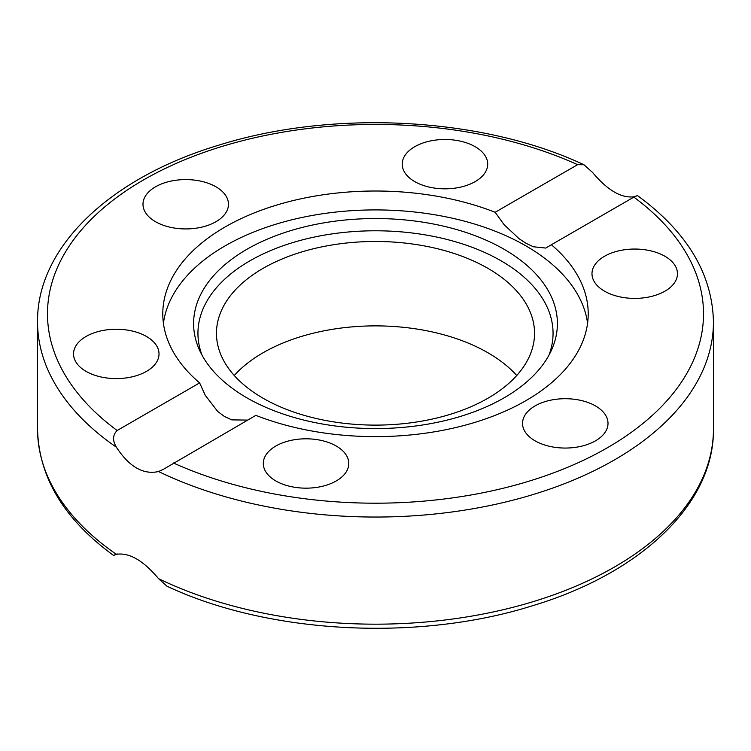 <?xml version="1.0" encoding="UTF-8"?>
<svg xmlns="http://www.w3.org/2000/svg" width="751" height="751" viewBox="0 0 751 751"><rect width="100%" height="100%" fill="white"/><g stroke="black" fill="none" stroke-linecap="round" stroke-linejoin="round"><path stroke-width="1.13" d="M116.33 554.332L113.786 555.242M117.156 553.872C112.659 555.834 112.406 555.984 116.377 554.322C129.219 552.342 143.272 560.462 158.555 578.664L167.013 586.231C268.332 633.891 417.49 641.861 531.933 605.916C640.519 573.492 714.323 503.949 713.45 429.065A337.95 195.11 180 0 1 518.49 605.85A337.95 195.11 180 0 1 158.555 578.664M199.625 382.897A212.711 122.807 180 0 1 162.789 313.824A212.711 122.807 180 0 1 225.093 226.98A212.711 122.807 180 0 1 495.144 212.28L577.613 164.666L583.987 164.769L592.445 172.336C607.728 190.538 621.781 198.658 634.623 196.678C638.594 195.044 638.331 195.194 633.844 197.128L551.375 244.742A212.711 122.807 180 0 1 588.211 313.824A212.711 122.807 180 0 1 474.989 422.362A212.711 122.807 180 0 1 255.856 415.359L163.483 469.262L158.555 471.534C143.272 474.923 129.219 466.803 116.377 447.192C112.406 440.508 112.669 434.942 117.156 430.511L199.625 382.897L205.248 395.308L217.687 411.435L224.418 416.486L231.806 419.884L247.661 420.091M234.256 375.5A159.034 91.819 180 0 1 487.953 352.773A159.034 91.819 180 0 1 516.744 375.5M487.953 268.37A159.034 91.819 180 0 1 534.534 333.294A159.034 91.819 180 0 1 375.5 425.113A159.034 91.819 180 0 1 216.466 333.294A159.034 91.819 180 0 1 314.641 248.468A159.034 91.819 180 0 1 487.953 268.37M163.418 323.268A212.711 122.807 180 0 1 225.093 245.877A212.711 122.807 180 0 1 449.276 217.537A212.711 122.807 180 0 1 587.582 323.268M551.375 244.742L545.761 248.065L533.332 246.76L525.935 243.23L519.082 238.705L504.137 224.718L495.144 212.28M645.794 297.556A42.741 24.68 180 0 1 591.985 273.73A42.741 24.68 180 0 1 623.668 249.886A42.741 24.68 180 0 1 677.468 273.711A42.741 24.68 180 0 1 645.794 297.556M264.756 457.096A42.741 24.68 180 0 1 311.618 439.016A42.741 24.68 180 0 1 348.783 463.48A42.741 24.68 180 0 1 347.328 469.873A42.741 24.68 180 0 1 300.466 487.953A42.741 24.68 180 0 1 263.301 463.48A42.741 24.68 180 0 1 264.756 457.096M535.05 440.828A42.741 24.68 180 0 1 522.527 423.376A42.741 24.68 180 0 1 548.915 400.583A42.741 24.68 180 0 1 595.487 405.934A42.741 24.68 180 0 1 608.01 423.386A42.741 24.68 180 0 1 581.621 446.178A42.741 24.68 180 0 1 535.05 440.828M127.332 377.753A42.741 24.68 180 0 1 73.532 353.928A42.741 24.68 180 0 1 105.206 330.083A42.741 24.68 180 0 1 159.015 353.918A42.741 24.68 180 0 1 127.332 377.753M155.513 221.705A42.741 24.68 180 0 1 142.99 204.253A42.741 24.68 180 0 1 169.379 181.46A42.741 24.68 180 0 1 215.95 186.811A42.741 24.68 180 0 1 228.473 204.263A42.741 24.68 180 0 1 202.085 227.055A42.741 24.68 180 0 1 155.513 221.705M403.672 157.766A42.741 24.68 180 0 1 450.534 139.695A42.741 24.68 180 0 1 487.699 164.159A42.741 24.68 180 0 1 486.244 170.543A42.741 24.68 180 0 1 439.382 188.623A42.741 24.68 180 0 1 402.217 164.159A42.741 24.68 180 0 1 403.672 157.766M246.882 249.304A181.892 105.018 180 0 1 466.333 232.575A181.892 105.018 180 0 1 551.272 350.586A181.892 105.018 180 0 1 375.5 428.577A181.892 105.018 180 0 1 199.728 350.586A181.892 105.018 180 0 1 246.882 249.304M202.019 355.129A177.555 102.511 180 0 1 249.952 260.813A177.555 102.511 180 0 1 460.626 243.333A177.555 102.511 180 0 1 548.981 355.129M116.377 554.322A337.95 195.11 180 0 1 37.55 429.065L37.55 321.935A337.95 195.11 0 0 0 116.377 447.192M158.555 471.534A337.95 195.11 0 0 0 518.49 498.72A337.95 195.11 0 0 0 713.45 321.935C712.342 273.88 686.996 231.749 637.421 195.551M633.844 197.128A328.009 189.374 180 0 1 607.437 447.727A328.009 189.374 180 0 1 173.387 462.973M117.156 430.511A328.009 189.374 180 0 1 143.563 179.911A328.009 189.374 180 0 1 577.613 164.666M113.579 555.449C64.004 519.251 38.658 477.12 37.55 429.065M713.45 429.065L713.45 321.935M583.987 164.769C482.668 117.109 333.51 109.139 219.057 145.084C110.472 177.508 36.677 247.051 37.55 321.935"/></g></svg>
